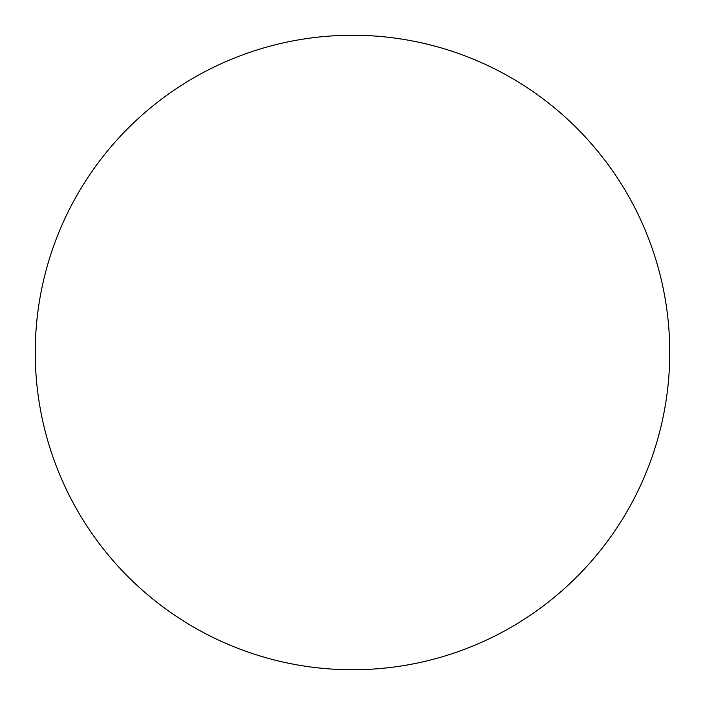 <?xml version="1.0" encoding="UTF-8"?>
<svg xmlns="http://www.w3.org/2000/svg" width="705" height="705" viewBox="0 0 705 705"><rect width="100%" height="100%" fill="white"/><g stroke="black" fill="none" stroke-linecap="round" stroke-linejoin="round"><path stroke-width="1.06" d="M35.25 352.5A317.25 317.25 0 0 0 352.5 669.75A317.25 317.25 0 0 0 669.75 352.5A317.25 317.25 0 0 0 352.5 35.25A317.25 317.25 0 0 0 35.25 352.5"/></g></svg>
